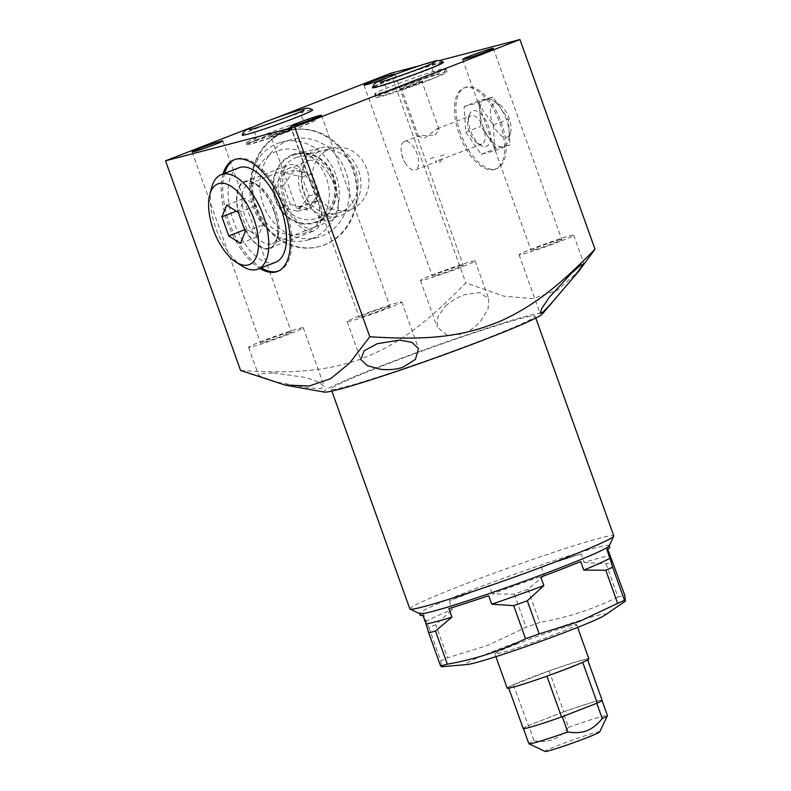 <?xml version="1.0" encoding="UTF-8"?>
<svg xmlns="http://www.w3.org/2000/svg" width="791" height="791" viewBox="0 0 791 791"><rect width="100%" height="100%" fill="white"/><g stroke="black" fill="none" stroke-linecap="round" stroke-linejoin="round"><path stroke-width="0.59" stroke-dasharray="3.96 2.97" d="M417.005 83.292A11.796 0.573 160.3 0 1 400.404 88.73A11.796 0.573 160.3 0 1 405.961 86.17A11.796 0.573 -19.7 0 1 417.203 82.165A11.796 0.573 -19.7 0 1 422.582 80.791A11.796 0.573 -19.7 0 1 417.005 83.292M422.038 81.948A10.886 0.534 -19.7 0 1 416.887 84.251A10.886 0.534 160.3 0 1 401.561 89.274A10.886 0.534 160.3 0 1 401.541 89.254A10.886 0.534 160.3 0 1 406.693 86.911A10.886 0.534 -19.7 0 1 422.038 81.918A10.886 0.534 -19.7 0 1 422.038 81.948L422.582 80.791M435.099 135.123L439.025 129.368L436.939 128.834L424.905 137.792L418.528 136.705L419.21 135.726L435.099 135.123M401.69 153.899L402.698 158.497L405.061 162.57A15.237 7.337 -111.2 0 1 402.748 157.567A15.237 7.337 68.8 0 1 401.69 153.899A15.237 7.337 68.8 0 1 404.369 141.5A15.237 7.337 68.8 0 1 417.025 153.84A15.237 7.337 -111.2 0 1 415.404 169.907L436.444 161.73L435.465 161.928L436.365 160.721L440.617 159.604C435.96 162.046 434.546 162.412 436.365 160.721M477.27 143.171A15.237 7.337 -111.2 0 1 469.281 131.701A15.237 7.337 68.8 0 1 468.045 119.441A15.237 7.337 68.8 0 1 470.892 115.634A15.237 7.337 68.8 0 1 483.558 127.974A15.237 7.337 -111.2 0 1 481.937 144.041A15.237 7.337 -111.2 0 1 477.27 143.171L480.592 145.287A19.053 9.176 68.8 0 1 470.605 130.96A19.053 9.176 68.8 0 1 469.063 115.624A19.053 9.176 68.8 0 1 477.813 111.58A19.053 9.176 68.8 0 1 488.452 126.303A19.053 9.176 68.8 0 1 489.54 142.993A19.053 9.176 68.8 0 1 480.592 145.287M405.061 162.57A15.237 7.337 -111.2 0 0 415.404 169.907M440.478 156.114L444.038 154.729L440.478 156.114A10.886 0.534 -19.7 0 0 444.038 154.729M430.482 158.714L434.041 157.33L430.482 158.714A10.886 0.534 -19.7 0 1 434.041 157.33M481.937 144.041L440.617 159.604M375.992 97.441A37.701 1.849 160.3 0 0 429.147 80.118A37.701 1.849 -19.7 0 0 446.974 72.021A37.701 1.849 -19.7 0 0 393.819 89.343A37.701 1.849 160.3 0 0 375.992 97.441L374.726 93.921A37.701 1.849 -19.7 0 0 374.756 93.961A37.701 1.849 -19.7 0 0 379.433 93.18A37.701 1.849 -19.7 0 0 427.882 76.598A37.701 1.849 -19.7 0 0 445.719 68.55A37.701 1.849 -19.7 0 0 445.719 68.501A37.701 1.849 -19.7 0 0 441.012 69.242A37.701 1.849 -19.7 0 0 392.563 85.823A37.701 1.849 -19.7 0 0 374.726 93.921M425.766 70.676A37.701 1.849 -19.7 0 0 443.593 62.578A37.701 1.849 -19.7 0 0 443.563 62.538A37.701 1.849 -19.7 0 0 438.896 63.32A37.701 1.849 -19.7 0 0 390.438 79.891A37.701 1.849 -19.7 0 0 372.601 87.949A37.701 1.849 -19.7 0 0 372.61 87.999A37.701 1.849 -19.7 0 0 377.307 87.257A37.701 1.849 -19.7 0 0 425.766 70.676M442.93 62.014A37.701 1.849 -19.7 0 0 390.279 79.446A37.701 1.849 -19.7 0 0 372.759 87.139M251.587 127.361L274.032 118.63M419.378 65.791L439.134 60.64M391.594 75.788A16.324 0.801 160.3 0 1 385.425 78.26M242.214 135.083A37.424 1.829 160.3 0 1 268.604 123.801A37.424 1.829 160.3 0 1 308.025 110.631A37.424 1.829 160.3 0 1 312.653 109.86M223.082 173.931A59.908 28.862 -111.2 0 0 227.719 222.933A59.908 28.862 -111.2 0 0 259.814 268.426M240.602 370.465C292.67 373.797 323.638 371.108 356.405 360.567C394.749 346.853 422.661 326.891 465.82 282.911L504.104 296.22L532.907 298.622L557.339 290.248L579.2 270.7M445.6 306.097C451.443 300.827 457.89 296.991 464.93 294.598L479.939 292.601L488.709 298.86L488.067 309.044L480.701 321.067C474.837 327.543 468.569 331.904 461.924 334.128L447.053 335.186L437.136 327.049L437.848 316.608L445.6 306.097M324.389 392.109A116.109 5.675 160.3 0 1 461.736 336.63A116.109 5.675 160.3 0 1 542.221 314.116M273.716 372.907L306.196 377.554L319.149 382.34L324.241 386.384L320.899 388.559L308.816 387.887L275.406 381.845L258.766 375.725L262.246 373.589L273.716 372.907M382.399 365.897A108.308 5.3 160.3 0 1 535.112 316.153A108.308 5.3 160.3 0 1 483.894 339.418A108.308 5.3 160.3 0 1 331.182 389.172A108.308 5.3 160.3 0 1 382.399 365.897M409.847 608.892A108.308 5.3 -19.7 0 1 461.074 585.627A108.308 5.3 160.3 0 1 613.786 535.873M609.139 545.879A100.684 4.924 160.3 0 0 609.179 545.612A100.684 4.924 160.3 0 0 467.204 591.856A100.684 4.924 -19.7 0 0 419.586 613.49A100.684 4.924 -19.7 0 0 419.784 613.678M606.905 549.715L607.023 547.135A100.684 4.924 160.3 0 1 609.782 547.313M607.023 547.135L607.765 549.201M581.098 553.898L541.301 566.831A100.684 4.924 160.3 0 1 581.098 553.898L584.154 562.431A100.684 4.924 160.3 0 1 610.079 555.668M541.301 566.831L544.356 575.364A100.684 4.924 160.3 0 0 492.249 593.962L514.269 594.15A108.851 5.329 160.3 0 1 527.894 589.285L544.356 575.364M489.194 585.439L449.268 600.952A100.684 4.924 160.3 0 1 467.817 593.566A100.684 4.924 160.3 0 1 489.194 585.439L492.249 593.962M540.797 577.074L580.723 561.551M448.892 608.605L488.69 595.672M420.199 615.19A100.684 4.924 160.3 0 1 423.086 612.788L422.958 615.378M449.268 600.952L452.323 609.485A100.684 4.924 -19.7 0 0 426.141 621.321L428.949 627.747A108.851 5.329 160.3 0 1 435.792 624.653L452.323 609.485M423.086 612.788L426.141 621.321M584.154 562.431L606.114 563.864A108.851 5.329 160.3 0 1 612.896 562.094M527.894 589.285L539.749 622.398A108.851 5.329 160.3 0 0 526.124 627.253L487.899 645.327L447.647 657.766L435.792 624.653M514.269 594.15L526.124 627.253M606.114 563.864L617.969 596.968A108.851 5.329 160.3 0 1 624.752 595.198M428.949 627.747L440.805 660.861A108.851 5.329 160.3 0 1 447.647 657.766M440.805 660.861L441.447 666.764M604.828 615.23A74.384 3.639 -19.7 0 0 575.779 621.795A74.384 3.639 -19.7 0 0 500.911 648.353A74.384 3.639 -19.7 0 0 467.135 664.529M515.425 644.556A43.396 2.126 160.3 0 1 576.619 624.623A43.396 2.126 160.3 0 1 556.093 633.947A43.396 2.126 160.3 0 1 494.909 653.88A43.396 2.126 160.3 0 1 515.425 644.556M617.969 596.968C593.22 609.179 567.147 617.652 539.749 622.398M507.169 688.14A43.396 2.126 160.3 0 1 527.696 678.816A43.396 2.126 160.3 0 1 588.88 658.883M546.897 676.087A41.903 2.047 -19.7 0 1 508.573 687.636A41.903 2.047 -19.7 0 1 513.408 684.828L549.152 670.936A41.903 2.047 160.3 0 1 587.476 659.387A41.903 2.047 160.3 0 1 582.641 662.196L546.917 676.157M549.152 670.936L563.785 711.801A41.903 2.047 160.3 0 1 602.119 700.262M513.408 684.828L528.329 725.594A41.725 2.037 160.3 0 1 528.556 725.485L534.034 740.772A41.725 2.037 -19.7 0 0 528.853 743.738M534.034 740.772C541.509 741.998 547.906 741.562 553.196 739.456C558.525 737.43 563.627 733.405 568.511 727.364L563.034 712.088A41.725 2.037 160.3 0 1 563.508 711.92L528.329 725.594A41.725 2.037 160.3 0 0 523.375 728.452L523.444 728.63M596.997 703.179A41.725 2.037 160.3 0 0 601.941 700.322A41.725 2.037 160.3 0 0 563.508 711.92L563.785 711.801M523.207 728.511A41.903 2.047 160.3 0 1 528.042 725.703M561.818 716.854A41.725 2.037 160.3 0 1 523.375 728.452M568.511 727.364A41.725 2.037 160.3 0 1 607.419 715.608M563.034 712.088L528.556 725.485M599.726 731.902A29.03 1.424 160.3 0 0 586.477 735.294A29.03 1.424 160.3 0 0 558.812 745.162A29.03 1.424 -19.7 0 0 545.137 751.45M360.914 315.342A29.03 1.424 160.3 0 1 401.838 302.004A29.03 1.424 160.3 0 1 388.114 308.243A29.03 1.424 160.3 0 1 347.19 321.571A29.03 1.424 160.3 0 1 360.914 315.342M387.847 306.611A16.324 0.801 160.3 0 1 389.884 306.285A16.324 0.801 160.3 0 1 378.602 311.15A16.324 0.801 160.3 0 1 361.18 316.973A16.324 0.801 160.3 0 1 359.144 317.29A16.324 0.801 160.3 0 1 370.425 312.435A16.324 0.801 160.3 0 1 387.847 306.611M559.998 241.423A29.03 1.424 160.3 0 1 519.074 254.761A29.03 1.424 160.3 0 1 532.798 248.522A29.03 1.424 160.3 0 1 573.722 235.194A29.03 1.424 160.3 0 1 559.998 241.423M559.731 239.792A16.324 0.801 160.3 0 1 561.768 239.475A16.324 0.801 160.3 0 1 550.487 244.33A16.324 0.801 160.3 0 1 533.065 250.154A16.324 0.801 160.3 0 1 531.028 250.48A16.324 0.801 160.3 0 1 542.31 245.615A16.324 0.801 160.3 0 1 559.731 239.792M461.4 267.15A29.03 1.424 160.3 0 1 420.466 280.489A29.03 1.424 160.3 0 1 434.2 274.25A29.03 1.424 160.3 0 1 475.124 260.911A29.03 1.424 160.3 0 1 461.4 267.15M461.133 265.519A16.324 0.801 160.3 0 1 463.17 265.193A16.324 0.801 160.3 0 1 451.888 270.057A16.324 0.801 160.3 0 1 434.457 275.881A16.324 0.801 160.3 0 1 432.42 276.207A16.324 0.801 160.3 0 1 443.711 271.343A16.324 0.801 160.3 0 1 461.133 265.519M289.516 333.97A29.03 1.424 160.3 0 1 248.582 347.298A29.03 1.424 160.3 0 1 262.315 341.069A29.03 1.424 160.3 0 1 303.24 327.731A29.03 1.424 160.3 0 1 289.516 333.97M289.249 332.329A16.324 0.801 160.3 0 1 291.286 332.012A16.324 0.801 160.3 0 1 280.004 336.877A16.324 0.801 160.3 0 1 262.582 342.701A16.324 0.801 160.3 0 1 260.546 343.017A16.324 0.801 160.3 0 1 271.827 338.162A16.324 0.801 160.3 0 1 289.249 332.329M390.754 73.256L465.82 282.911M460.609 133.372A43.545 20.971 68.8 0 1 465.237 87.475A43.545 20.971 68.8 0 1 501.415 122.734A43.545 20.971 68.8 0 1 496.788 168.631A43.545 20.971 68.8 0 1 460.609 133.372M283.633 132.354A59.908 52.414 -104.6 0 1 288.675 130.723A59.908 52.414 -104.6 0 1 353.686 172.537A59.908 52.414 -104.6 0 1 323.964 245.012A59.908 52.414 -104.6 0 1 318.921 246.654A59.908 52.414 -104.6 0 1 253.911 204.829A59.908 52.414 -104.6 0 1 283.633 132.354M319.782 246.426A59.908 52.414 75.4 0 1 254.781 204.602A59.908 52.414 75.4 0 1 284.493 132.127A59.908 52.414 -104.6 0 1 289.536 130.495A59.908 52.414 -104.6 0 1 354.546 172.309A59.908 52.414 -104.6 0 1 324.834 244.795A59.908 52.414 75.4 0 1 319.782 246.426L318.921 246.654M287.598 140.798A50.683 44.345 -104.6 0 1 291.859 139.414A50.683 44.345 -104.6 0 1 346.873 174.801A50.683 44.345 -104.6 0 1 321.729 236.123A50.683 44.345 -104.6 0 1 317.458 237.508A50.683 44.345 -104.6 0 1 262.454 202.12A50.683 44.345 -104.6 0 1 287.598 140.798M277.443 143.448A50.683 44.345 -104.6 0 1 281.715 142.064A50.683 44.345 -104.6 0 1 336.719 177.451A50.683 44.345 -104.6 0 1 311.575 238.773A50.683 44.345 75.4 0 1 307.304 240.157A50.683 44.345 75.4 0 1 252.299 204.77A50.683 44.345 75.4 0 1 277.443 143.448M276.474 151.269A43.317 37.909 75.4 0 0 255.681 205.769A43.317 37.909 75.4 0 0 305.642 232.742A43.317 37.909 -104.6 0 0 326.446 178.252A43.317 37.909 -104.6 0 0 276.474 151.269M280.093 207.173L273.241 188.04L284.206 172.873L302.024 176.848L308.876 195.98L297.91 211.148L280.093 207.173L290.297 204.513L283.445 185.371L294.41 170.213L312.227 174.188L319.08 193.32L308.114 208.478L290.297 204.513M273.241 188.04L283.445 185.371M297.91 211.148L308.114 208.478M308.876 195.98L319.08 193.32M302.024 176.848L312.227 174.188M284.206 172.873L294.41 170.213M495.304 169.215A43.545 20.971 -111.2 0 1 459.126 133.956A43.545 20.971 68.8 0 1 463.753 88.048A43.545 20.971 68.8 0 1 499.932 123.307A43.545 20.971 -111.2 0 1 495.304 169.215L496.788 168.631M464.109 106.538L477.843 102.959L493.268 125.047L494.948 150.725L481.205 154.304L465.79 132.216L464.109 106.538L479.158 100.684L492.902 97.105L500.614 108.149A25.401 12.231 68.8 0 1 509.167 132.028A25.401 12.231 68.8 0 1 508.544 140.116A25.401 12.231 68.8 0 1 503.135 146.661A25.401 12.231 68.8 0 1 488.551 137.407A25.401 12.231 68.8 0 1 479.999 113.528A25.401 12.231 68.8 0 1 486.03 98.895A25.401 12.231 68.8 0 1 493.169 100.566A25.401 12.231 68.8 0 1 500.614 108.149L508.326 119.194L510.007 144.872L496.264 148.451L480.839 126.362L479.158 100.684M477.843 102.959L492.902 97.105M499.724 104.748A17.886 8.622 -111.2 0 1 510.551 132.601A17.886 8.622 -111.2 0 1 506.744 137.219A17.886 8.622 68.8 0 1 492.338 122.575A17.886 8.622 68.8 0 1 494.691 103.572A17.886 8.622 -111.2 0 1 499.724 104.748L493.169 100.566M465.79 132.216L480.839 126.362M481.205 154.304L496.264 148.451M494.948 150.725L510.007 144.872M493.268 125.047L508.326 119.194M278.234 271.125A59.908 28.862 68.8 0 0 278.996 270.858A59.908 28.862 68.8 0 0 285.363 207.697A59.908 28.862 -111.2 0 0 235.589 159.189A59.908 28.862 -111.2 0 0 234.848 159.505M224.595 173.348A59.908 28.862 -111.2 0 0 229.222 222.34A59.908 28.862 68.8 0 0 261.327 267.842M238.922 167.781A50.683 24.422 -111.2 0 0 234.027 222.548A50.683 24.422 -111.2 0 0 274.358 262.681A50.683 24.422 -111.2 0 0 275.654 262.266M242.432 266.231A50.683 24.422 68.8 0 1 211.751 187.299M236.351 211.207L239.683 209.912L246.535 229.044L258.212 236.46L263.047 224.743L256.195 205.601L244.518 198.195L239.683 209.912M244.607 229.795L246.535 229.044M226.73 205.106L244.518 198.195M238.417 212.512L256.195 205.601M245.269 231.654L263.047 224.743M240.434 243.371L258.212 236.46M263.373 135.093A36.287 1.78 -19.7 0 0 246.209 142.894A36.287 1.78 -19.7 0 0 246.288 142.963A36.287 1.78 -19.7 0 0 250.737 142.182A36.287 1.78 -19.7 0 0 297.367 126.224A36.287 1.78 -19.7 0 0 314.511 118.531A36.287 1.78 -19.7 0 0 314.531 118.432A36.287 1.78 -19.7 0 0 310.003 119.134A36.287 1.78 -19.7 0 0 263.373 135.093M315.154 120.183A36.287 1.78 -19.7 0 1 297.999 127.974A36.287 1.78 160.3 0 1 246.841 144.644A36.287 1.78 160.3 0 1 263.996 136.853A36.287 1.78 -19.7 0 1 315.154 120.183L314.531 118.432M286.52 130.97A11.796 0.573 160.3 0 1 269.919 136.408A11.796 0.573 160.3 0 1 275.476 133.857A11.796 0.573 -19.7 0 1 286.718 129.853A11.796 0.573 -19.7 0 1 292.097 128.468A11.796 0.573 -19.7 0 1 286.52 130.97M291.543 129.625A10.886 0.534 -19.7 0 1 286.401 131.939A10.886 0.534 160.3 0 1 271.076 136.952A10.886 0.534 160.3 0 1 271.056 136.932A10.886 0.534 160.3 0 1 276.207 134.599A10.886 0.534 -19.7 0 1 291.553 129.595A10.886 0.534 -19.7 0 1 291.543 129.625L292.097 128.468M317.003 200.795L308.885 210.317L296.576 208.102A10.886 0.534 160.3 0 0 311.872 203.069A10.886 0.534 -19.7 0 0 317.003 200.795A10.886 0.534 -19.7 0 0 317.023 200.736A10.886 0.534 -19.7 0 0 301.678 205.739A10.886 0.534 160.3 0 0 296.526 208.073L271.056 136.932L269.919 136.408M274.131 210.624A35.941 17.313 -111.2 0 0 255.285 183.591A35.941 17.313 -111.2 0 0 238.398 187.922A35.941 17.313 -111.2 0 0 240.454 219.414A35.941 17.313 -111.2 0 0 260.526 247.188A35.941 17.313 -111.2 0 0 277.038 239.554A35.941 17.313 -111.2 0 0 274.131 210.624M278.076 235.688A32.075 15.454 68.8 0 0 275.476 209.872A32.075 15.454 -111.2 0 0 258.667 185.747A32.075 15.454 -111.2 0 0 248.829 183.898A32.075 15.454 -111.2 0 0 245.428 217.713A32.075 15.454 68.8 0 0 272.074 243.687A32.075 15.454 68.8 0 0 278.076 235.688L277.038 239.554M337.787 197.621L335.661 184.56L328.403 173.486A32.075 15.454 -111.2 0 1 334.949 186.755A32.075 15.454 68.8 0 1 337.787 197.621A32.075 15.454 68.8 0 1 331.538 220.57A32.075 15.454 68.8 0 1 304.891 194.596A32.075 15.454 -111.2 0 1 308.302 160.781L248.829 183.898M328.403 173.486A32.075 15.454 -111.2 0 0 308.302 160.781M292.561 154.66A35.941 31.442 -104.6 0 1 334.02 177.046A35.941 31.442 -104.6 0 1 316.766 222.261A35.941 31.442 -104.6 0 1 275.308 199.876A35.941 31.442 -104.6 0 1 292.561 154.66M295.676 157.824A32.075 28.061 -104.6 0 1 298.375 156.954A32.075 28.061 -104.6 0 1 333.179 179.339A32.075 28.061 -104.6 0 1 317.27 218.148A32.075 28.061 75.4 0 1 314.571 219.018A32.075 28.061 75.4 0 1 279.767 196.633A32.075 28.061 75.4 0 1 295.676 157.824M332.487 148.055A32.075 28.061 -104.6 0 0 329.788 148.926A32.075 28.061 75.4 0 0 313.879 187.734A32.075 28.061 75.4 0 0 348.683 210.119A32.075 28.061 75.4 0 0 351.382 209.249A32.075 28.061 -104.6 0 0 367.291 170.441A32.075 28.061 -104.6 0 0 332.487 148.055L298.375 156.954M284.562 202.308A35.298 17.006 68.8 0 1 288.31 165.092A35.298 17.006 68.8 0 1 317.636 193.676A35.298 17.006 68.8 0 1 313.889 230.893A35.298 17.006 68.8 0 1 284.562 202.308M273.834 210.703A35.298 17.006 -111.2 0 0 244.498 182.128A35.298 17.006 -111.2 0 0 240.751 219.334A35.298 17.006 -111.2 0 0 270.077 247.919A35.298 17.006 -111.2 0 0 273.834 210.703M316.123 194.072A32.075 15.454 68.8 0 1 311.901 228.154A32.075 15.454 68.8 0 1 286.075 201.913A32.075 15.454 68.8 0 1 290.297 167.83A32.075 15.454 68.8 0 1 316.123 194.072M341.672 215.093A35.298 30.879 75.4 0 0 359.183 172.389A35.298 30.879 75.4 0 0 320.879 147.749A35.298 30.879 75.4 0 0 317.903 148.708A35.298 30.879 75.4 0 0 300.402 191.422A35.298 30.879 75.4 0 0 338.706 216.062A35.298 30.879 75.4 0 0 341.672 215.093M292.779 155.273A35.298 30.879 -104.6 0 1 295.745 154.304A35.298 30.879 -104.6 0 1 334.059 178.944A35.298 30.879 -104.6 0 1 316.548 221.648A35.298 30.879 -104.6 0 1 313.572 222.617A35.298 30.879 -104.6 0 1 275.268 197.977A35.298 30.879 -104.6 0 1 292.779 155.273M318.991 151.743A32.075 28.061 75.4 0 0 303.596 192.084A32.075 28.061 75.4 0 0 340.595 212.057A32.075 28.061 75.4 0 0 355.99 171.716A32.075 28.061 75.4 0 0 318.991 151.743M401.561 89.274L400.404 88.73M439.025 129.368L422.038 81.918M404.369 141.5L419.21 135.726M436.939 128.834L470.892 115.634M468.045 119.441L469.063 115.624M442.031 159.515L439.371 162.63L435.465 161.928M418.528 136.705L401.541 89.254M446.974 72.021L445.719 68.501M445.719 68.55C445.264 72.693 439.697 76.44 429.019 79.802L385.118 94.94C380.807 96.462 377.356 96.126 374.756 93.961M434.625 62.341C432.578 63.715 431.837 66.236 432.39 69.924C434.882 73.474 437.057 74.957 438.936 74.384L436.681 74.898C425.904 77.419 385.435 92.448 383.704 94.159C385.741 92.784 386.492 90.263 385.939 86.575C383.447 83.025 381.262 81.542 379.393 82.116M535.112 316.153L535.804 318.081M331.182 389.172L331.864 391.1M576.619 624.623L577.608 627.411M494.909 653.88L495.898 656.668M587.476 659.387L587.664 659.902M508.573 687.636L508.761 688.16M563.172 289.516L565.654 286.599M401.838 302.004L418.518 348.564M347.19 321.571L360.775 359.519M519.074 254.761L540.055 313.355M573.722 235.194L583.906 263.611M420.466 280.489L437.136 327.049M475.124 260.911L488.709 298.86M248.582 347.298L258.766 375.725M303.24 327.731L324.241 386.384M493.357 48.409L561.768 239.475M462.616 59.414L531.028 250.48M394.758 74.136L463.17 265.193M364.008 85.141L432.42 276.207M222.874 140.946L291.286 332.012M192.134 151.961L260.546 343.017M321.472 115.219L389.884 306.285M290.732 126.234L359.144 317.29M289.536 130.495L288.675 130.723M291.859 139.414L281.715 142.064M317.458 237.508L307.304 240.157M463.753 88.048L465.237 87.475M510.551 132.601L508.544 140.116M235.589 159.189L234.087 159.772M278.996 270.858L277.493 271.442M246.288 142.963C249.551 143.774 252.339 143.665 254.633 142.627C265.034 139.73 278.412 135.172 294.776 128.963C306.681 124.859 313.266 121.379 314.511 118.531M304.14 110.018C302.093 111.402 301.351 113.924 301.895 117.592C303.764 120.786 305.949 122.279 308.45 122.071L306.196 122.575C295.419 125.097 254.949 140.126 253.219 141.846C255.256 140.462 256.007 137.931 255.453 134.272C253.585 131.079 251.4 129.586 248.908 129.793M246.841 144.644L246.209 142.894M317.023 200.736L291.553 129.595M258.667 185.747L255.285 183.591M331.538 220.57L272.074 243.687M348.683 210.119L314.571 219.018M244.498 182.128L288.31 165.092M270.077 247.919L313.889 230.893M295.745 154.304L320.879 147.749M313.572 222.617L338.706 216.062"/><path stroke-width="1.19" d="M372.759 87.139A37.701 1.849 -19.7 0 0 372.452 87.544A37.701 1.849 -19.7 0 0 425.607 70.231A37.701 1.849 -19.7 0 0 443.435 62.133A37.701 1.849 -19.7 0 0 442.93 62.014M439.134 60.64L519.954 39.55L294.736 127.104L165.527 160.81L251.587 127.361M274.032 118.63L390.754 73.256L419.378 65.791M491.32 48.726A16.324 0.801 160.3 0 1 493.357 48.409A16.324 0.801 160.3 0 1 482.075 53.264A16.324 0.801 160.3 0 1 464.653 59.098A16.324 0.801 160.3 0 1 462.616 59.414A16.324 0.801 160.3 0 1 473.898 54.549A16.324 0.801 160.3 0 1 491.32 48.726M385.425 78.26A16.324 0.801 160.3 0 1 366.045 84.825A16.324 0.801 160.3 0 1 364.008 85.141A16.324 0.801 160.3 0 1 375.3 80.277A16.324 0.801 160.3 0 1 392.722 74.453A16.324 0.801 160.3 0 1 394.758 74.136A16.324 0.801 160.3 0 1 391.594 75.788M220.837 141.273A16.324 0.801 160.3 0 1 222.874 140.946A16.324 0.801 160.3 0 1 211.593 145.811A16.324 0.801 160.3 0 1 194.171 151.635A16.324 0.801 160.3 0 1 192.134 151.961A16.324 0.801 160.3 0 1 203.416 147.096A16.324 0.801 160.3 0 1 220.837 141.273M319.435 115.545A16.324 0.801 160.3 0 1 321.472 115.219A16.324 0.801 160.3 0 1 310.191 120.084A16.324 0.801 160.3 0 1 292.769 125.907A16.324 0.801 160.3 0 1 290.732 126.234A16.324 0.801 160.3 0 1 302.014 121.369A16.324 0.801 160.3 0 1 319.435 115.545M246.881 134.401A37.424 1.829 160.3 0 1 242.214 135.083C242.886 132.532 244.617 130.604 247.415 129.309L265.786 121.676C281.161 115.931 293.471 111.788 302.716 109.237C306.236 107.774 309.548 107.981 312.653 109.86A37.424 1.829 160.3 0 1 287.341 120.855A37.424 1.829 160.3 0 1 246.881 134.401M294.736 127.104L369.802 336.758L349.632 363.109L330.608 378.701L309.41 385.968L285.047 385.049L240.602 370.465L165.527 160.81M259.814 268.426A59.908 28.862 -111.2 0 0 277.493 271.442A59.908 28.862 -111.2 0 0 283.85 208.28A59.908 28.862 -111.2 0 0 234.087 159.772A59.908 28.862 -111.2 0 0 223.082 173.931M380.224 369.259C388.737 370.188 396.311 369.506 402.935 367.202L415.413 359.45L418.518 348.574L411.834 342.335L399.514 340.09L377.356 343.699L364.167 350.759L360.775 359.519L367.251 365.62L380.224 369.259M563.172 289.516L542.221 314.116A116.109 5.675 160.3 0 1 404.557 368.685A116.109 5.675 160.3 0 1 324.389 392.109L285.047 385.049M535.804 318.081L613.786 535.873A108.308 5.3 160.3 0 1 613.747 536.16A108.308 5.3 160.3 0 1 562.559 559.138A108.308 5.3 -19.7 0 1 410.064 609.09A108.308 5.3 -19.7 0 1 409.847 608.892L331.864 391.1M410.064 609.09L419.784 613.678A100.684 4.924 -19.7 0 0 561.561 567.236A100.684 4.924 160.3 0 0 609.139 545.879L613.747 536.16M580.723 561.551A100.684 4.924 160.3 0 1 562.174 568.947A100.684 4.924 160.3 0 1 540.797 577.074L543.852 585.607L527.32 600.774L539.175 633.888L579.427 621.449L617.652 603.375L605.797 570.271L583.778 570.084L580.723 561.551M609.218 545.721L609.782 547.313A100.684 4.924 160.3 0 1 606.905 549.715L609.95 558.248A100.684 4.924 160.3 0 1 583.778 570.084M607.765 549.201L624.752 595.198L625.473 601.081L624.495 600.28A108.851 5.329 160.3 0 1 617.652 603.375M527.32 600.774A108.851 5.329 160.3 0 1 513.705 605.639L491.735 604.205L488.69 595.672A100.684 4.924 160.3 0 1 448.892 608.605L451.938 617.138L435.475 631.06A108.851 5.329 160.3 0 1 428.702 632.83L426.013 623.901A100.684 4.924 -19.7 0 0 451.938 617.138M426.013 623.901L422.958 615.378A100.684 4.924 160.3 0 1 420.199 615.19L419.625 613.598M491.735 604.205A100.684 4.924 -19.7 0 0 543.852 585.607M609.95 558.248L612.639 567.177A108.851 5.329 160.3 0 1 605.797 570.271M612.639 567.177L624.495 600.28M513.705 605.639L525.56 638.742A108.851 5.329 160.3 0 0 539.175 633.888M428.702 632.83L440.557 665.943A108.851 5.329 160.3 0 0 447.33 664.173C474.748 659.427 500.822 650.944 525.56 638.742M435.475 631.06L447.33 664.173M625.473 601.081L604.828 615.23A74.384 3.639 -19.7 0 1 570.608 630.16A74.384 3.639 -19.7 0 1 467.135 664.529L441.447 666.764L440.557 665.943M577.608 627.411L588.88 658.883A43.396 2.126 160.3 0 1 568.353 668.207A43.396 2.126 160.3 0 1 507.169 688.14L495.898 656.668M582.69 662.324L597.284 703.07A41.903 2.047 160.3 0 0 602.119 700.262L587.664 659.902M546.917 676.157L561.531 716.962A41.903 2.047 160.3 0 1 523.207 728.511L508.761 688.16M561.531 716.962L597.284 703.07M596.997 703.179A41.725 2.037 160.3 0 1 596.77 703.278L562.282 716.686A41.725 2.037 160.3 0 1 561.818 716.854M596.77 703.278L602.238 718.564C597.353 724.605 592.251 728.63 586.932 730.657C581.632 732.763 575.235 733.198 567.76 731.972L562.282 716.686M602.01 700.5L607.419 715.608A41.725 2.037 160.3 0 1 607.399 715.717A41.725 2.037 160.3 0 1 602.238 718.564M523.444 728.63L528.853 743.738A41.725 2.037 -19.7 0 0 528.932 743.817A41.725 2.037 -19.7 0 0 567.76 731.972M528.932 743.817L545.137 751.45A29.03 1.424 -19.7 0 0 586.012 738.062A29.03 1.424 160.3 0 0 599.726 731.902L607.399 715.717M565.654 286.599L579.2 270.7L595.02 249.205C557.764 287.262 532.689 306.364 501.296 320.75C463.694 336.561 430.057 340.535 369.802 336.758M552.098 302.439L574.118 276.642L583.906 263.611L580.337 265.529L571.399 273.271L549.231 297.416L541.884 308.312L540.065 313.414L543.555 311.634L552.098 302.439M519.954 39.55L595.02 249.205M234.848 159.505A59.908 28.862 -111.2 0 0 224.595 173.348M278.234 271.125A59.908 28.862 68.8 0 1 261.327 267.842M257.965 269.138L275.654 262.266A50.683 24.422 -111.2 0 0 280.558 207.499A50.683 24.422 -111.2 0 0 240.227 167.356A50.683 24.422 -111.2 0 0 238.922 167.781L221.233 174.653A50.683 24.422 68.8 0 1 222.538 174.238A50.683 24.422 -111.2 0 1 262.859 214.371A50.683 24.422 -111.2 0 1 257.965 269.138A50.683 24.422 -111.2 0 1 256.67 269.563A50.683 24.422 68.8 0 1 242.432 266.231L236.005 262.128A43.317 20.873 68.8 0 1 209.773 194.665A43.317 20.873 68.8 0 1 218.998 183.502A43.317 20.873 -111.2 0 1 253.881 218.939A43.317 20.873 -111.2 0 1 248.166 264.975A43.317 20.873 68.8 0 1 236.005 262.128M209.773 194.665L211.751 187.299A50.683 24.422 68.8 0 1 221.233 174.653M221.905 216.823L228.757 235.955L240.434 243.371L245.269 231.654L238.417 212.512L226.73 205.106L221.905 216.823L236.351 211.207M228.757 235.955L244.607 229.795M380.352 82.126L381.638 81.602C392.425 79.08 432.885 64.051 434.625 62.341M443.563 62.538C440.973 60.363 437.522 60.037 433.201 61.56C423.956 64.101 411.646 68.253 396.271 73.998L377.9 81.621C374.993 82.897 373.233 85.013 372.601 87.949M249.867 129.803L251.152 129.279C261.94 126.768 302.399 111.729 304.14 110.018"/></g></svg>
